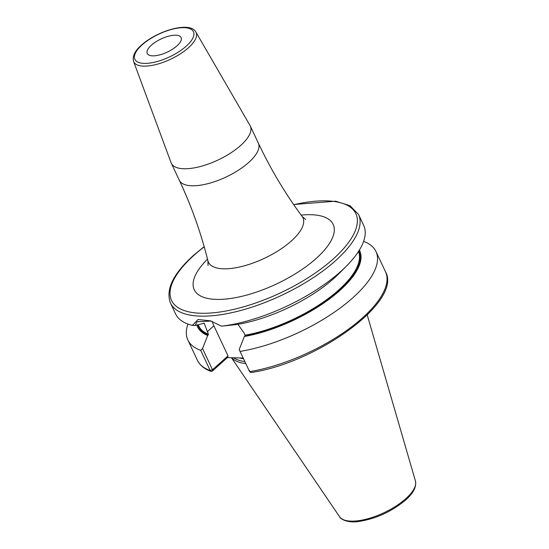 <?xml version="1.0" encoding="UTF-8"?>
<svg xmlns="http://www.w3.org/2000/svg" width="549" height="549" viewBox="0 0 549 549"><rect width="100%" height="100%" fill="white"/><g stroke="black" fill="none" stroke-linecap="round" stroke-linejoin="round"><path stroke-width="0.82" d="M245.794 363.637A72.434 28.123 154.8 0 1 231.589 357.694M244.833 361.592A71.892 27.917 154.8 0 1 233.572 357.749M243.18 358.072L227.416 357.577L212.333 371.083L211.063 371.399L210.226 370.561L200.701 350.331L202.547 348.581L207.694 335.487A89.562 34.772 -25.2 0 1 196.878 324.994M358.806 251.003A88.629 34.415 154.8 0 1 328.926 298.876A88.629 34.415 154.8 0 1 244.936 335.961L244.339 336.496A89.562 34.772 -25.2 0 0 329.894 298.649A89.562 34.772 -25.2 0 0 359.382 250.083M239.186 349.583L249.596 371.639L239.186 349.583L244.339 336.496M249.157 370.774L249.582 370.397L249.157 370.774L249.617 371.687L251.092 372.524C316.553 363.074 402.671 301.422 385.494 271.748A103.939 40.358 154.8 0 1 349.246 328.604A103.939 40.358 154.8 0 1 249.596 371.639L249.617 371.687M244.936 335.961L245.067 335.219L243.9 332.735L237.772 324.157M192.404 325.392L198.045 319.511L210.59 320.856L221.494 326.188A103.939 40.358 -25.2 0 0 340.62 271.604A103.939 40.358 -25.2 0 0 346.474 266.052A103.939 40.358 -25.2 0 0 363.685 225.406L358.572 214.535A103.939 40.358 -25.2 0 1 335.501 260.734A103.939 40.358 154.8 0 1 238.403 311.098A103.939 40.358 154.8 0 1 170.471 303.048L175.584 313.918A103.939 40.358 -25.2 0 0 192.404 325.392L195.108 325.447L204.159 323.237L208.428 334.217L207.694 335.487M240.078 351.408A103.939 40.358 -25.2 0 0 339.728 308.373A103.939 40.358 -25.2 0 0 375.976 251.517A103.939 40.358 -25.2 0 0 363.61 241.388M187.95 324.047A103.939 40.358 -25.2 0 0 187.875 340.03A103.939 40.358 -25.2 0 0 200.701 350.331M212.154 321.412A26.826 15.077 48.2 0 0 213.87 325.811L228.02 355.882L212.511 369.772L202.547 348.581M212.937 369.395L210.226 370.561A103.939 40.358 154.8 0 1 197.393 360.261L187.875 340.03M195.108 325.447L197.105 321.714L211.248 321.076M346.474 266.052L339.104 273.477A89.562 34.772 154.8 0 1 236.441 324.583L221.494 326.188M203.741 323.141L204.159 323.237A88.115 34.216 154.8 0 1 203.789 323.1M212.333 371.083L212.758 369.889M228.02 355.882L227.416 357.577M240.64 145.485A43.666 16.957 154.8 0 1 199.85 166.642A43.666 16.957 154.8 0 1 171.309 163.259A43.666 16.957 154.8 0 1 171.089 162.737L133.565 61.392A34.457 13.382 154.8 0 0 155.758 64.597A34.457 13.382 154.8 0 0 188.451 47.77A34.457 13.382 154.8 0 0 195.897 32.062L250.07 125.577A43.666 16.957 -25.2 0 1 250.33 126.071A43.666 16.957 -25.2 0 1 240.64 145.485M176.95 45.883A18.714 7.267 -25.2 0 0 181.101 37.558A18.714 7.267 -25.2 0 0 168.872 36.11A18.714 7.267 -25.2 0 0 151.387 45.183A18.714 7.267 -25.2 0 0 147.235 53.5A18.714 7.267 -25.2 0 0 159.464 54.948A18.714 7.267 -25.2 0 0 176.95 45.883M415.435 481.013A42.005 16.312 -25.2 0 1 405.752 498.746A42.005 16.312 154.8 0 1 367.658 518.798A42.005 16.312 154.8 0 1 339.557 516.719C339.961 518.764 347.442 523.293 358.73 521.495C376.099 518.736 391.732 511.572 405.622 500.009C413.335 493.222 416.609 486.888 415.435 481.013L367.212 314.941M243.488 358.73A71.892 27.917 154.8 0 1 239.186 357.9M208.291 334.952A88.629 34.415 154.8 0 1 197.777 324.782M213.87 325.811L207.254 331.733M358.47 251.531A88.115 34.216 154.8 0 1 327.726 298.903A88.115 34.216 154.8 0 1 245.067 335.219M208.428 334.217A88.115 34.216 154.8 0 1 198.738 325.934L198.155 324.699M204.214 246.844A101.86 39.555 -25.2 0 0 194.14 255.148A101.86 39.555 154.8 0 0 200.941 313.253A101.86 39.555 154.8 0 0 333.27 258.963A101.86 39.555 -25.2 0 0 293.756 204.708M207.508 259.169A76.764 29.804 -25.2 0 0 218.639 299.431A76.764 29.804 -25.2 0 0 316.128 258.49A76.764 29.804 -25.2 0 0 301.154 215.105M208.044 265.428L207.906 260.754A52.224 20.279 -25.2 0 0 240.785 266.732A52.224 20.279 -25.2 0 0 291.347 240.984A52.224 20.279 -25.2 0 0 302.122 216.423L305.628 219.504M207.906 260.754C201.058 233.092 191.532 206.266 179.324 180.292A43.666 16.957 -25.2 0 0 207.858 183.668A43.666 16.957 -25.2 0 0 248.649 162.511A43.666 16.957 -25.2 0 0 258.346 143.104L250.33 126.071M142.054 44.922A32.384 12.579 154.8 0 1 184.128 27.663A32.384 12.579 154.8 0 1 186.283 46.137A32.384 12.579 154.8 0 1 144.209 63.396A32.384 12.579 154.8 0 1 142.054 44.922M339.557 516.719L231.438 357.687M385.494 271.748L375.976 251.517M197.393 360.261C199.891 365.36 204.448 369.072 211.063 371.399M358.572 214.535L350.077 205.745L335.679 201.202L293.626 204.523M204.153 246.631L193.571 255.333C173.161 273.738 165.462 289.639 170.471 303.048M302.122 216.423C285.171 193.509 270.582 169.071 258.346 143.104M179.324 180.292L171.309 163.259M133.565 61.392C132.247 56.286 134.882 50.858 141.477 45.107C157.192 30.819 189.933 20.937 195.897 32.062"/></g></svg>

